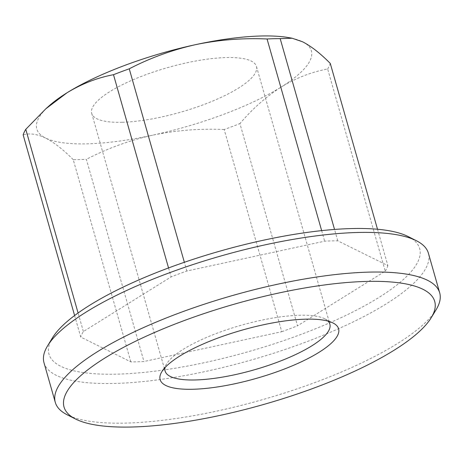 <?xml version="1.0" encoding="UTF-8"?>
<svg xmlns="http://www.w3.org/2000/svg" width="463" height="463" viewBox="0 0 463 463"><rect width="100%" height="100%" fill="white"/><g stroke="black" fill="none" stroke-linecap="round" stroke-linejoin="round"><path stroke-width="0.35" stroke-dasharray="2.31 1.74" d="M408.117 236.541A192.712 52.25 -15.9 0 1 343.338 316.623A192.712 52.25 -15.9 0 1 117.434 374.139A192.712 52.25 -15.9 0 1 52.446 337.857M43.991 362.714A199.854 54.183 164.1 0 0 114.986 383.439A199.854 54.183 164.1 0 0 325.894 334.147A199.854 54.183 164.1 0 0 428.402 253.209M436.094 309.747A199.854 54.183 -15.9 0 1 126.277 423.084A199.854 54.183 -15.9 0 1 67.245 414.819M328.059 321.143A85.649 23.219 164.1 0 0 324.737 318.799A85.649 23.219 164.1 0 0 299.434 315.257A85.649 23.219 164.1 0 0 166.657 363.831A85.649 23.219 164.1 0 0 165.065 367.57M122.139 122.267A85.649 23.219 164.1 0 0 212.523 101.142A85.649 23.219 164.1 0 0 256.456 66.452A85.649 23.219 164.1 0 0 226.031 57.568A85.649 23.219 164.1 0 0 135.642 78.693A85.649 23.219 164.1 0 0 91.709 113.383A85.649 23.219 164.1 0 0 122.139 122.267M74.612 315.529L80.747 337.076L130.844 361.875A160.024 43.383 164.1 0 0 143.964 361.522L281.776 331.699L224.179 129.495A160.024 43.383 164.1 0 0 239.927 123.598L297.53 325.802L385.251 271.179L327.648 68.97C311.501 71.996 296.002 78.021 281.157 87.05A142.749 38.701 164.1 0 0 302.599 41.797A142.749 38.701 164.1 0 0 288.756 37.619M377.513 229.249L387.878 265.629L337.782 240.829A160.024 43.383 164.1 0 0 331.369 240.916A160.024 43.383 164.1 0 0 324.661 241.182L186.849 271.011A160.024 43.383 164.1 0 0 171.096 276.909L83.375 331.531A160.024 43.383 164.1 0 0 80.747 337.076M337.782 240.829L334.535 229.44M130.844 361.875L73.241 159.671A160.024 43.383 164.1 0 0 86.367 159.318L143.964 361.522M83.375 331.531L78.091 312.982M168.544 267.95L171.096 276.909M186.849 271.011L184.361 262.289M321.652 230.626L324.661 241.182M327.648 68.97A160.024 43.383 164.1 0 0 330.275 63.425M385.251 271.179A160.024 43.383 164.1 0 0 387.878 265.629M281.776 331.699A160.024 43.383 164.1 0 0 297.53 325.802M73.241 159.671C63.321 149.647 54.096 142.436 45.565 138.038A142.749 38.701 164.1 0 0 152.645 135.173C129.333 140.428 107.242 148.478 86.367 159.318M49.066 105.9A142.749 38.701 164.1 0 0 45.565 138.038C37.133 134.033 29.655 132.979 23.15 134.872M224.179 129.495C199.842 128.442 175.998 130.334 152.645 135.173A142.749 38.701 164.1 0 0 281.157 87.05C266.254 96.593 252.509 108.776 239.927 123.598M324.737 318.799L333.053 323.006M256.456 66.452L329.864 324.141M91.709 113.383L165.112 371.071M166.657 363.831L161.801 371.789"/><path stroke-width="0.69" d="M47.591 345.82L52.446 337.857A192.712 52.25 -15.9 0 1 351.191 228.572A192.712 52.25 -15.9 0 1 408.117 236.541L416.44 240.748A199.854 54.183 164.1 0 0 357.401 232.484A199.854 54.183 164.1 0 0 47.591 345.82A199.854 54.183 164.1 0 0 43.991 362.714L55.282 402.359A199.854 54.183 -15.9 0 1 157.79 321.42A199.854 54.183 -15.9 0 1 368.698 272.128A199.854 54.183 -15.9 0 1 439.694 292.853A199.854 54.183 -15.9 0 1 436.094 309.747L431.238 317.705A192.712 52.25 164.1 0 0 366.25 281.429A192.712 52.25 164.1 0 0 140.347 338.945A192.712 52.25 164.1 0 0 75.562 419.027A192.712 52.25 164.1 0 0 132.487 426.996A192.712 52.25 164.1 0 0 431.238 317.705M75.562 419.027L67.245 414.819A199.854 54.183 -15.9 0 1 55.282 402.359M193.094 389.256A92.791 25.158 164.1 0 0 301.864 361.562A92.791 25.158 164.1 0 0 333.053 323.006A92.791 25.158 164.1 0 0 305.644 319.169A92.791 25.158 164.1 0 0 161.801 371.789A92.791 25.158 164.1 0 0 193.094 389.256M165.065 367.57A85.649 23.219 164.1 0 0 165.112 371.071A85.649 23.219 164.1 0 0 195.542 379.955A85.649 23.219 164.1 0 0 285.931 358.831A85.649 23.219 164.1 0 0 329.864 324.141A85.649 23.219 164.1 0 0 328.059 321.143M292.112 38.209L288.756 37.619A142.749 38.701 164.1 0 0 260.663 36.004A142.749 38.701 164.1 0 0 195.525 44.662A142.749 38.701 164.1 0 0 67.008 92.785A142.749 38.701 164.1 0 0 49.066 105.9L45.825 108.793L67.008 92.785C81.853 83.751 97.346 77.726 113.499 74.705L168.544 267.95M334.535 229.44L280.184 38.626A160.024 43.383 164.1 0 0 273.766 38.713A160.024 43.383 164.1 0 0 267.058 38.979L321.652 230.626M280.184 38.626L292.112 38.226L302.599 41.797C311.148 46.196 320.373 53.407 330.275 63.425L377.513 229.249M78.091 312.982L25.778 129.327A160.024 43.383 164.1 0 0 23.15 134.872L74.612 315.529M184.361 262.289L129.246 68.808A160.024 43.383 164.1 0 0 113.499 74.705M25.778 129.327L45.825 108.793M129.246 68.808C150.191 57.956 172.282 49.906 195.525 44.662C218.947 39.801 242.791 37.908 267.058 38.979M439.694 292.853L428.402 253.209A199.854 54.183 164.1 0 0 416.44 240.748"/></g></svg>
